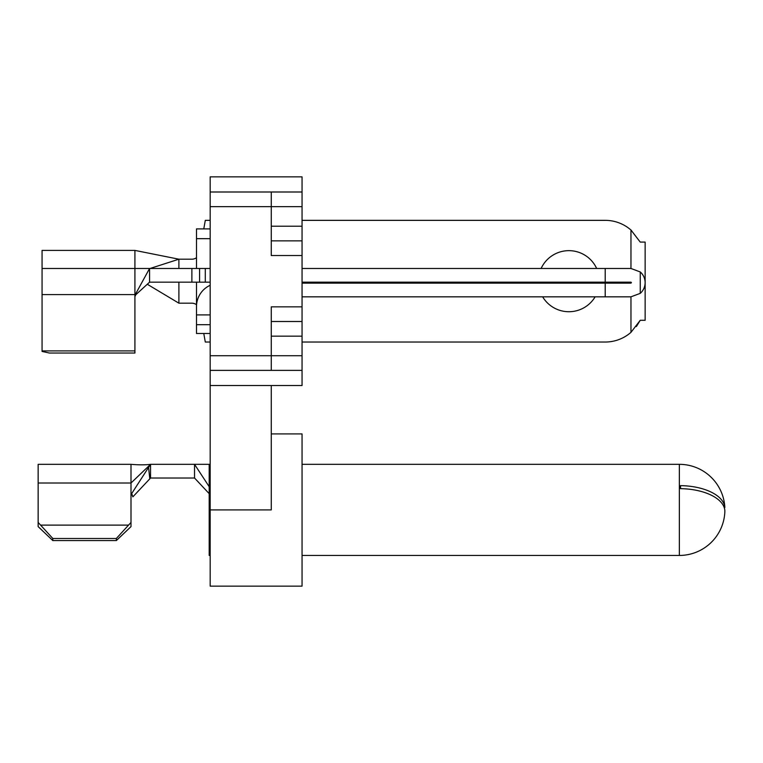 <?xml version="1.0" encoding="UTF-8"?>
<svg xmlns="http://www.w3.org/2000/svg" width="763" height="763" viewBox="0 0 763 763"><rect width="100%" height="100%" fill="white"/><g stroke="black" fill="none" stroke-linecap="round" stroke-linejoin="round"><path stroke-width="1.14" d="M271.266 433.918L302.053 433.918L302.053 586.146L210.178 586.146L210.178 176.854L302.053 176.854L302.053 206.659L271.266 206.659L271.266 191.999L302.053 191.999M271.266 226.21L302.053 226.21L302.053 206.659M302.053 226.21L302.053 336.168L271.266 336.168M302.053 306.85L271.266 306.85L271.266 355.72L302.053 355.72L302.053 336.168M302.053 355.72L302.053 385.534L210.178 385.534M271.266 385.534L271.266 509.913L210.178 509.913M210.178 355.72L271.266 355.72L271.266 370.379L210.178 370.379M302.053 370.379L271.266 370.379M271.266 191.999L210.178 191.999M302.053 255.538L271.266 255.538L271.266 206.659L210.178 206.659M302.053 321.509L271.266 321.509M271.266 240.87L302.053 240.87M302.053 296.826L605.212 296.826L605.212 283.149L630.963 283.149L631.449 282.653L630.963 282.167L605.212 282.167L605.212 268.481L302.053 268.481M605.212 268.481L630.963 268.481L640.243 271.952A14.173 14.173 0 0 1 640.243 293.364L630.963 296.826L630.963 332.353A39.094 39.094 0 0 1 605.212 342.034L302.053 342.034L605.212 342.034M135.213 294.051L135.766 294.756L149.577 282.167L149.577 268.481L134.917 295.214L134.917 353.031L49.395 353.031L42.06 351.428L42.06 250.407L134.917 250.407L134.917 268.481L42.06 268.481M605.212 283.149L302.053 283.149M605.212 296.826L630.963 296.826M42.06 294.594L134.917 294.594L134.917 268.481L191.875 268.481L191.875 282.167L149.577 282.167M134.917 350.894L42.06 350.894M134.917 296.635L135.766 294.756L134.917 296.635M210.178 268.481L205.295 268.481L205.295 282.167L210.178 282.167M302.053 282.167L605.212 282.167M205.295 268.481L191.875 268.481M205.295 282.167L191.875 282.167M210.178 324.685L196.492 324.685L196.492 306.602A23.462 23.462 0 0 1 210.178 285.276M640.243 271.952L640.243 293.364M196.492 282.167L196.492 314.909L210.178 314.909M210.178 555.445L209.196 555.445L209.196 464.333L210.178 464.333M679.347 487.576L679.347 486.67L680.558 485.64L680.558 488.663L679.347 487.576L679.347 555.445L302.053 555.445M680.558 485.64A45.542 22.766 180 0 1 724.831 507.29L724.135 507.328L724.85 507.481A45.57 45.57 0 0 0 679.347 464.333L679.347 487.061M209.196 486.689L194.536 464.333L150.549 464.333L150.549 478.019L149.815 478.811L148.556 467.433L131.722 493.527L132.857 496.847L149.815 478.811M724.85 511.391A45.57 39.409 6.1 0 0 724.85 510.848A45.57 39.409 6.1 0 1 724.85 511.391L724.831 512.126A45.542 45.542 0 0 1 679.347 555.445M724.85 507.481L724.211 507.519L724.85 507.481M724.85 510.848L724.831 510.313A45.542 22.766 180 0 0 680.558 488.663M209.196 493.661L194.536 478.019L150.549 478.019L149.682 478.945M209.196 464.333L194.536 464.333L194.536 478.019M38.15 522.436L52.809 538.487L52.809 540.576L38.15 526.613L38.15 464.333L131.007 464.333L131.007 495.759L131.722 493.527M148.556 467.433L150.549 464.333L131.007 483.008L38.15 483.008M131.007 522.436L131.007 526.613L116.348 540.576L116.348 538.487L131.007 522.436L131.007 495.759M52.809 540.576L116.348 540.576M52.809 538.487L116.348 538.487M40.964 525.116L128.194 525.116M542.655 296.826A30.549 30.549 0 0 0 595.13 296.826M599.375 283.149A30.549 30.549 0 0 0 599.422 282.167M596.666 268.481A30.549 30.549 0 0 0 541.12 268.481M631.449 230.464L630.963 230.025L631.449 230.464M605.212 220.345L302.053 220.345L605.212 220.345A39.094 39.094 0 0 1 630.963 230.025L640.243 242.09L645.136 242.09L645.136 320.288L640.243 320.288L636.361 326.564M538.363 282.167A30.549 30.549 0 0 0 538.411 283.149M150.053 268.481L178.895 259.201L178.895 268.481M178.895 282.167L178.895 303.188L147.288 284.256M203.778 228.9L205.295 220.345L210.178 220.345M203.778 333.488L205.295 342.034L210.178 342.034M640.243 242.09L630.963 230.025L630.963 268.481M630.963 332.353L640.243 320.288M196.492 257.694A7.821 7.821 0 0 1 191.875 259.201L178.895 259.201L134.917 250.407M178.895 303.188L191.875 303.188A7.821 7.821 0 0 1 196.492 304.695M210.178 238.676L196.492 238.676L196.492 268.481M196.492 238.676L196.492 228.9L210.178 228.9M210.178 333.488L196.492 333.488L196.492 324.685M199.582 268.481L199.582 282.167M630.963 282.167L630.963 283.149M302.053 464.333L679.347 464.333M131.007 464.333C138.818 464.991 145.332 464.991 150.549 464.333"/></g></svg>
